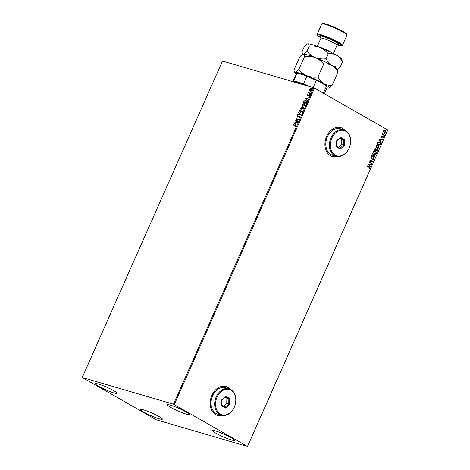<?xml version="1.0" encoding="UTF-8"?>
<svg xmlns="http://www.w3.org/2000/svg" width="470" height="470" viewBox="0 0 470 470"><rect width="100%" height="100%" fill="white"/><g stroke="black" fill="none" stroke-linecap="round" stroke-linejoin="round"><path stroke-width="0.7" d="M230.006 389.101A15.046 11.233 106.3 0 0 227.803 387.339A15.046 11.233 106.3 0 0 225.976 386.557A15.046 11.233 106.3 0 0 211.383 396.58A15.046 11.233 106.3 0 0 215.695 414.652A15.046 11.233 106.3 0 0 217.522 415.433A15.046 11.233 106.3 0 0 222.287 415.462M229.912 389.06A15.046 11.233 106.3 0 0 227.721 387.315A15.046 11.233 106.3 0 0 225.935 386.546M344.757 130.143A15.046 11.233 106.3 0 0 342.554 128.381A15.046 11.233 106.3 0 0 340.732 127.599A15.046 11.233 106.3 0 0 326.139 137.622A15.046 11.233 106.3 0 0 330.451 155.699A15.046 11.233 106.3 0 0 332.272 156.475A15.046 11.233 106.3 0 0 337.037 156.504M344.663 130.102A15.046 11.233 106.3 0 0 342.477 128.357A15.046 11.233 106.3 0 0 340.691 127.587M143.891 412.143A11.909 1.387 23.9 0 1 140.606 409.54A11.909 1.387 23.9 0 1 147.51 411.221A11.909 1.387 23.9 0 1 159.095 416.596A11.909 1.387 23.9 0 1 162.379 419.193A11.909 1.387 23.9 0 1 155.47 417.513A11.909 1.387 23.9 0 1 143.891 412.143M170.68 407.384A11.909 1.387 23.9 0 1 167.391 404.788A11.909 1.387 23.9 0 1 174.3 406.468A11.909 1.387 23.9 0 1 185.885 411.843A11.909 1.387 23.9 0 1 189.169 414.44A11.909 1.387 23.9 0 1 182.26 412.76A11.909 1.387 23.9 0 1 170.68 407.384M215.918 433.234A11.909 1.387 23.9 0 1 212.634 430.637A11.909 1.387 23.9 0 1 219.537 432.312A11.909 1.387 23.9 0 1 231.123 437.688A11.909 1.387 23.9 0 1 234.407 440.29A11.909 1.387 23.9 0 1 227.498 438.61A11.909 1.387 23.9 0 1 215.918 433.234M98.647 386.293A11.909 1.387 23.9 0 1 95.363 383.696A11.909 1.387 23.9 0 1 102.272 385.371A11.909 1.387 23.9 0 1 113.858 390.746A11.909 1.387 23.9 0 1 117.142 393.343A11.909 1.387 23.9 0 1 110.233 391.669A11.909 1.387 23.9 0 1 98.647 386.293M310.459 90.951L309.865 90.44L309.889 89.512L310.594 88.789L311.451 88.701L311.845 90.04L310.294 90.857L309.701 90.346L309.724 89.417L310.429 88.695L311.51 88.701M310.294 90.857L309.865 90.44M309.037 92.743L310.406 93.195L310.271 93.501L308.22 92.901L308.661 92.684L308.731 91.838L309.09 92.772M307.503 95.069L307.815 95.539L307.668 95.163L308.032 95.522L309.201 94.969L309.336 95.692L308.784 96.244L308.907 95.181L307.521 95.757L307.245 95.016L307.797 94.511L307.65 95.445L309.16 94.928M308.878 96.197L309.237 95.745L308.907 95.181M303.326 102.489L304.096 101.009L305.664 100.41C306.493 100.598 306.722 101.238 306.358 102.331L305.947 103.259L303.144 102.437L303.931 100.915L305.999 100.545M300.7 108.417L301.869 107.084L302.463 107.73L303.297 107.213L303.673 108.388L303.32 109.181L300.518 108.364L301.869 107.084L302.298 107.636L303.456 107.283M300.941 114.545L297.575 115.003L300.277 114.322L298.585 112.73L298.732 112.4L300.941 114.545M297.863 121.495L297.727 121.8L294.931 120.978L297.898 119.597L295.812 118.986L295.947 118.681L298.75 119.503L295.783 120.884L297.863 121.495M293.321 125.067L295.33 125.355L295.824 126.277L295.172 126.935L295.536 126.195L295.001 125.561L293.139 125.014L293.274 124.709L295.654 125.449M295.242 126.894L295.701 126.289L295.001 125.561M173.489 404.2L82.256 377.481L156.281 419.781L247.52 446.5L173.489 404.2L313.719 87.761L222.48 61.041L82.256 377.481M294.067 122.923L297.457 122.412L296.229 122.893L295.736 124.01L296.306 125.02L294.091 122.87M297.299 117.112L296.958 116.213L297.774 115.579L297.246 116.302L297.422 116.807L299.507 116.031L299.895 117.095L298.885 117.811L299.596 117.03L299.372 116.337L297.163 117.059M299.038 117.776L299.76 117.124L299.372 116.337M297.246 116.302L297.422 116.807L297.868 116.725M298.033 116.819L299.654 116.09M300.301 112.453L299.49 110.509L301.646 109.387L302.445 111.343L299.983 112.318M300.465 112.547L299.654 110.603L301.963 109.522M302.927 106.531L302.116 104.581L304.272 103.459L305.071 105.421L302.61 106.39M303.091 106.625L302.281 104.675L304.589 103.594M304.977 98.3L308.367 97.795L307.139 98.271L306.646 99.393L307.215 100.398L305.001 98.248M309.642 94.417L309.519 94.094L309.988 94.229L309.642 94.417L309.519 94.094L310.03 94M310.682 92.067L310.564 91.744L310.911 91.556L310.682 92.067L310.564 91.744L311.075 91.65M312.38 88.237L312.262 87.913L312.609 87.725L312.38 88.237L312.262 87.913L312.773 87.819M247.508 446.382L387.744 130.061L247.52 446.5M383.643 131.776L383.661 130.748L384.372 130.125L385.253 130.255L385.841 131.994L384.26 132.499L383.643 131.776M384.971 130.131L385.841 131.994M384.266 135.448L382.157 134.244L382.603 134.114L382.668 133.192L382.991 134.279L384.401 135.143L384.266 135.448M381.182 136.347L381.746 135.93L381.599 136.935L383.015 136.653L383.332 137.645L382.768 138.115L382.891 136.964L381.476 137.246L381.182 136.347M381.616 135.971L381.288 136.429L381.822 136.97M382.645 136.57L383.332 137.645M382.891 136.964L382.292 137.128M382.134 137.081L381.476 137.246M380.353 144.278L379.942 145.201L377.063 143.556L377.851 142.063L379.625 141.952C380.477 142.381 380.718 143.156 380.353 144.278L379.795 145.118M379.178 141.758L379.466 141.905C380.312 142.334 380.559 143.109 380.189 144.231M377.316 151.129L374.437 149.483L374.684 148.919L375.806 148.408L376.253 149.131L377.269 148.925L377.669 150.329L377.316 151.129M375.624 148.332L376.253 149.131M377.087 148.843L377.669 150.329M374.937 156.492L371.494 156.122L371.641 155.787L374.255 156.069L372.498 153.855L372.645 153.52L374.96 156.439L371.506 156.093M371.858 163.437L371.723 163.742L368.844 162.097L371.876 161.333L369.726 160.106L369.866 159.8L372.745 161.445L369.72 162.215L371.858 163.437L371.582 163.66M368.974 167.226L367.058 166.133L367.193 165.828L369.138 166.938L369.825 168.242L369.156 168.806L369.526 168.078L368.974 167.226M387.732 129.943L314.53 88.113L174.3 404.553M367.987 164.042L371.453 164.359L371.306 164.688L370.201 164.571L369.702 165.693L370.295 166.962L367.987 164.042M373.891 159.06L372.869 159.594L373.585 158.913L373.345 158.079L371.23 158.408L370.877 157.309L371.705 156.821L371.171 157.485L371.353 158.09L373.486 157.773L373.891 159.06L372.704 159.547M373.345 158.079L371.23 158.408M371.559 156.839L371.006 157.438L371.194 158.043L371.811 158.12M373.309 157.697L373.732 159.013M374.261 153.99L373.403 151.604C374.049 150.653 374.778 150.424 375.601 150.917L376.441 153.308C375.8 154.248 375.072 154.471 374.261 153.99L374.655 154.16M375.189 150.741L376.441 153.308M376.881 148.068L376.029 145.682C376.676 144.725 377.404 144.496 378.227 144.995L379.067 147.386C378.426 148.32 377.698 148.549 376.881 148.068L377.281 148.238M377.815 144.819L379.067 147.386M378.896 139.42L382.363 139.737L382.216 140.072L381.111 139.954L380.612 141.071L381.205 142.345L378.896 139.42M383.632 136.3L383.855 135.789L383.984 136.183L383.473 136.253M384.672 133.95L384.901 133.439L385.024 133.833L384.513 133.903M386.369 130.119L386.593 129.608L386.722 130.002L386.211 130.073M313.719 87.761L314.53 88.113M332.237 156.463A15.046 11.233 106.3 0 0 336.937 156.487M217.481 415.421A15.046 11.233 106.3 0 0 222.181 415.445M367.176 165.863L368.979 166.891L369.825 168.242M369.661 168.195L368.997 168.759M371.282 164.336L371.306 164.688M371.147 164.641L370.201 164.571M370.043 164.524L369.702 165.693M369.543 165.646L370.448 166.627M369.849 164.535L368.533 164.365L369.467 165.393L369.849 164.535L368.691 164.412L369.467 165.393M369.849 159.835L372.745 161.445M372.551 161.468L369.72 162.215M369.561 162.168L371.7 163.39M373.186 158.032L372.857 157.973L373.186 158.032M371.582 158.455L371.071 158.361M371.194 158.043L371.647 158.073L371.194 158.043M372.604 153.62L374.96 156.439M375.113 150.717L375.442 150.87M376.282 153.261C375.642 154.201 374.913 154.424 374.096 153.943M375.307 151.175L373.544 151.716L374.631 153.796M375.066 151.064L375.465 151.222L373.703 151.763L374.555 153.772M374.232 153.637L376.141 153.15L375.465 151.222M377.51 150.282L377.169 151.046M376.969 149.184L376.241 149.372L375.924 149.995L377.157 150.653L376.928 149.16M375.471 148.649L374.866 149.343L375.788 149.871L375.677 148.72M375.512 148.673L374.707 149.301L375.788 149.871M376.241 149.372L376.082 150.042L377.157 150.653M377.134 149.231L376.405 149.419M377.739 144.795L378.068 144.948M378.908 147.339C378.262 148.273 377.539 148.502 376.723 148.021M377.933 145.254L376.17 145.788L377.257 147.868M377.692 145.142L378.091 145.3L376.329 145.835L377.181 147.85M376.858 147.709L378.767 147.227L378.091 145.3M379.102 141.734L379.466 141.905M379.325 142.21L377.892 142.34L377.334 143.374L379.619 144.684L380.218 143.538L379.049 142.081M377.334 143.374L379.784 144.731M377.892 142.34L377.492 143.421M379.49 142.257L378.05 142.387M382.192 139.719L382.216 140.072M382.057 140.025L381.111 139.954M380.953 139.907L380.612 141.071M380.453 141.024L381.358 142.011M380.759 139.913L379.443 139.749L380.377 140.771L380.759 139.913L379.601 139.796L380.377 140.771M382.486 136.523L382.856 136.606M383.173 137.598L382.609 138.068M381.681 137.287L381.317 137.199M383.696 135.742L383.826 136.136M382.28 133.974L382.603 134.114M382.568 133.539L382.991 134.279M382.833 134.232L384.401 135.143M384.736 133.398L384.865 133.786M385.682 131.947L384.096 132.452M384.959 130.513L383.761 130.854L384.536 132.264M384.818 130.443L383.92 130.901L384.454 132.24M384.237 132.146L385.582 131.847L385.118 130.56M386.434 129.561L386.563 129.955M295.33 125.355L295.718 125.496M295.701 126.289L295.166 125.654L295.701 126.289M294.255 122.964L297.404 122.535M296.323 124.973L294.232 123.017M295.507 123.798L296.047 123.034L294.755 123.093L295.507 123.798L295.883 122.94M295.119 121.007L297.898 119.597M295.994 119.039L295.947 118.681M296.112 118.775L298.732 119.539M297.845 121.536L295.783 120.884M297.463 117.206L296.958 116.213M297.122 116.307L297.939 115.673M297.41 116.396L297.586 116.901L297.41 116.396M297.798 114.974L297.721 114.668M297.886 114.762L300.277 114.322M300.442 114.416L298.585 112.73M300.26 112.083L302.316 111.367L301.675 109.786M302.316 111.367L301.852 109.851M301.511 109.692L299.784 110.579L300.436 112.148L302.151 111.273M303.491 108.535L303.156 107.518L302.128 108.488L303.332 108.887L303.32 107.612M300.941 108.141L302.004 108.5L301.74 107.395L300.941 108.141L301.84 108.406L301.74 107.395M303.332 108.887L303.326 108.441M302.128 108.488L303.168 108.793M302.886 106.155L304.942 105.439L304.302 103.864M304.942 105.439L304.472 103.929M304.137 103.77L302.404 104.651L303.062 106.22L304.777 105.345M306.399 101.79L305.529 100.715L304.125 101.156L303.567 102.213L305.958 102.959L306.399 101.79L305.694 100.809M305.529 100.715L305.876 100.874M303.567 102.213L305.794 102.865L306.234 101.696M305.165 98.342L308.314 97.919M307.233 100.357L305.142 98.394M306.416 99.176L306.957 98.412L305.664 98.477L306.416 99.176L306.793 98.318M307.686 95.851L307.245 95.016M307.409 95.11L307.962 94.605M309.072 95.275L309.237 95.745L309.025 95.246M309.806 94.511L309.683 94.188M308.402 92.954L308.355 92.596M308.825 92.778L308.555 92.055M309.201 92.837L310.388 93.236M310.846 92.161L310.729 91.838M310.335 90.516L311.757 90.058L311.316 89.006M311.757 90.058L311.404 89.041M311.152 88.912L309.977 89.494L310.429 90.551L311.592 89.964M312.544 88.331L312.427 88.008M305.43 85.334A17.549 2.045 -156.1 0 0 292.305 81.439L293.121 81.128A16.926 1.974 23.9 0 1 293.574 81.063A16.926 1.974 23.9 0 1 303.473 83.96A16.926 1.974 23.9 0 1 309.783 86.609M323.389 93.177L326.462 86.245L326.051 85.581A16.55 1.933 23.9 0 1 327.038 86.633L327.232 87.12A16.926 1.974 -156.1 0 0 326.462 86.245M303.473 83.96L306.851 76.334L306.452 75.835A16.55 1.933 23.9 0 1 317.003 80.411L326.051 85.581M317.003 80.411L316.287 80.429A16.926 1.974 -156.1 0 0 306.851 76.334M313.12 87.585L316.287 80.429M297.651 73.255L296.952 73.438A16.926 1.974 -156.1 0 0 296.5 73.502L296.993 73.32A16.55 1.933 23.9 0 1 297.651 73.255L306.452 75.835M293.574 81.063L296.952 73.438M296.5 73.502A16.926 1.974 -156.1 0 0 296.3 73.667L292.969 81.187M324.418 93.765L327.243 87.379A16.926 1.974 -156.1 0 0 327.232 87.12M337.184 44.961A13.16 1.533 -156.1 0 0 341.455 45.801A13.16 1.533 -156.1 0 0 337.983 42.805A13.16 1.533 -156.1 0 0 324.523 36.619A13.16 1.533 -156.1 0 0 317.555 35.215A13.16 1.533 -156.1 0 0 321.051 37.812M317.555 35.215L317.232 34.398A13.789 1.61 23.9 0 1 317.221 34.187A13.789 1.61 23.9 0 1 325.222 36.131A13.789 1.61 23.9 0 1 338.635 42.353A13.789 1.61 23.9 0 1 342.436 45.361A13.789 1.61 23.9 0 1 342.272 45.496L341.455 45.801M321.927 23.811L322.743 23.5A13.16 1.533 23.9 0 1 330.892 25.738A13.16 1.533 23.9 0 1 343.024 31.419A13.16 1.533 23.9 0 1 346.649 34.093L346.966 34.903A13.789 1.61 -156.1 0 0 343.171 32.107A13.789 1.61 -156.1 0 0 330.463 26.156A13.789 1.61 -156.1 0 0 321.927 23.811A13.789 1.61 -156.1 0 0 321.762 23.941L317.221 34.187M342.436 45.361L346.978 35.115A13.789 1.61 -156.1 0 0 346.966 34.903M337.954 72.198L337.172 69.302A18.806 2.191 23.9 0 0 331.996 65.489C334.47 67.028 336.455 69.266 337.954 72.198L332.22 85.129C329.253 85.505 326.486 85.029 323.93 83.701C321.457 82.156 319.471 79.918 317.973 76.986C314.265 77.456 310.688 77.074 307.239 75.835C303.926 74.401 301.129 72.257 298.85 69.401C297.357 71.14 296.153 72.11 295.236 72.321L294.249 71.599L293.967 69.954L299.696 57.029C301.188 55.29 302.392 54.314 303.309 54.109C304.119 54.109 304.542 54.902 304.578 56.471L298.85 69.401M296.065 74.201A18.806 2.191 23.9 0 1 294.749 72.856A18.806 2.191 23.9 0 1 295.236 72.321A18.806 2.191 23.9 0 1 307.239 75.835A18.806 2.191 23.9 0 1 323.93 83.701A18.806 2.191 23.9 0 1 328.888 87.984A18.806 2.191 23.9 0 1 328.612 88.049C329.511 87.849 330.715 86.874 332.22 85.129M302.991 54.185A18.806 2.191 23.9 0 1 303.027 54.168L303.309 54.109A18.806 2.191 23.9 0 1 315.311 57.622C318.625 59.056 321.421 61.2 323.707 64.055L317.973 76.986M304.578 56.471C308.285 56 311.863 56.388 315.311 57.622A18.806 2.191 23.9 0 1 331.996 65.489C329.529 63.944 327.543 61.705 326.045 58.774C322.338 59.244 318.76 58.862 315.311 57.622C311.998 56.189 309.201 54.044 306.916 51.189C305.424 52.928 304.225 53.897 303.309 54.109L302.322 53.386L302.034 51.741L304.237 46.783C305.729 45.044 306.928 44.074 307.844 43.863A18.806 2.191 23.9 0 1 319.853 47.382A18.806 2.191 23.9 0 1 336.538 55.243A18.806 2.191 23.9 0 1 341.708 59.056L342.489 61.952L340.292 66.916C337.325 67.292 334.558 66.816 331.996 65.489C329.441 64.155 326.673 63.679 323.707 64.055M328.612 88.049A18.806 2.191 23.9 0 1 327.008 87.913M337.301 69.625L340.292 66.916M307.533 43.939A18.806 2.191 23.9 0 1 307.568 43.927A18.806 2.191 23.9 0 1 307.844 43.863C308.661 43.869 309.084 44.656 309.119 46.225C312.826 45.755 316.404 46.142 319.853 47.382C323.166 48.809 325.963 50.96 328.242 53.815C331.215 53.433 333.976 53.909 336.538 55.243C339.011 56.788 340.997 59.026 342.489 61.952M309.119 46.225L306.916 51.189M328.242 53.815L326.045 58.774M335.128 155.135A13.16 9.829 106.3 0 0 349.063 148.121A13.16 9.829 106.3 0 0 345.72 131.236A13.16 9.829 106.3 0 0 331.791 138.25A13.16 9.829 106.3 0 0 335.128 155.135M345.573 130.548A13.789 10.293 -73.7 0 1 349.527 147.116A13.789 10.293 -73.7 0 1 336.15 156.304A13.789 10.293 -73.7 0 1 334.476 155.588A13.789 10.293 -73.7 0 1 330.522 139.02A13.789 10.293 -73.7 0 1 343.899 129.838A13.789 10.293 -73.7 0 1 345.573 130.548M343.899 129.838L340.298 128.78A13.789 10.293 106.3 0 0 326.92 137.969A13.789 10.293 106.3 0 0 330.874 154.536A13.789 10.293 106.3 0 0 332.548 155.247L336.15 156.304M340.55 137.31L344.504 139.572L344.381 145.447L340.304 149.061L336.344 146.799L336.467 140.924L340.55 137.31L336.544 141.076L336.432 146.246L339.916 148.238L343.505 145.06L343.617 139.89L340.133 137.898M338.3 147.316L341.508 144.472L344.381 145.447M341.508 144.472L341.614 139.302L343.617 139.89L344.504 139.572M341.614 139.302L339.751 138.239M336.432 146.246L336.344 146.799M339.916 148.238L340.304 149.061M220.377 414.094A13.16 9.829 106.3 0 0 234.307 407.079A13.16 9.829 106.3 0 0 230.97 390.194A13.16 9.829 106.3 0 0 217.034 397.209A13.16 9.829 106.3 0 0 220.377 414.094M230.817 389.507A13.789 10.293 -73.7 0 1 234.771 406.074A13.789 10.293 -73.7 0 1 221.393 415.263A13.789 10.293 -73.7 0 1 219.719 414.546A13.789 10.293 -73.7 0 1 215.771 397.978A13.789 10.293 -73.7 0 1 229.149 388.796A13.789 10.293 -73.7 0 1 230.817 389.507M229.149 388.796L225.547 387.738A13.789 10.293 106.3 0 0 212.17 396.927A13.789 10.293 106.3 0 0 216.118 413.494A13.789 10.293 106.3 0 0 217.792 414.205L221.393 415.263M225.794 396.269L229.754 398.531L229.63 404.406L225.547 408.019L221.587 405.757L221.711 399.882L225.794 396.269L221.787 400.035L221.681 405.205L225.159 407.196L228.755 404.018L228.861 398.848L225.377 396.856M223.544 406.268L226.751 403.43L229.63 404.406M226.751 403.43L226.863 398.26L228.861 398.848L229.754 398.531M226.863 398.26L224.995 397.197M221.681 405.205L221.587 405.757M225.159 407.196L225.547 408.019M318.402 46.812A8.777 1.022 23.9 0 1 330.739 52A8.777 1.022 23.9 0 1 332.29 52.969M333.342 53.51L336.996 45.267A8.777 1.022 -156.1 0 0 334.575 43.352A8.777 1.022 -156.1 0 0 326.039 39.392A8.777 1.022 -156.1 0 0 320.951 38.152L320.869 36.948M320.969 37.118A10.281 1.199 23.9 0 1 324.206 36.924A10.281 1.199 23.9 0 1 336.138 42.265A10.281 1.199 23.9 0 1 335.627 43.986M294.749 72.856L294.249 71.599M302.692 54.314L302.322 53.386M320.951 38.152L317.297 46.395M336.996 45.267L337.942 44.509"/></g></svg>
